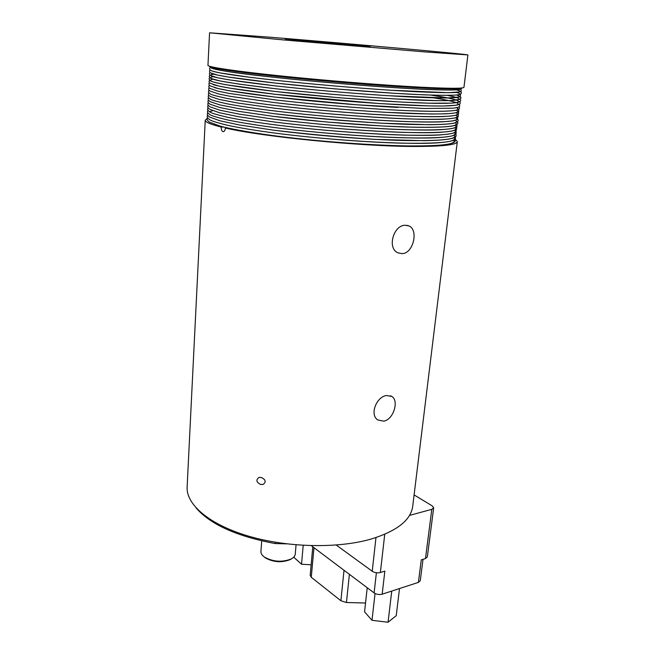 <?xml version="1.0" encoding="UTF-8"?>
<svg xmlns="http://www.w3.org/2000/svg" width="655" height="655" viewBox="0 0 655 655"><rect width="100%" height="100%" fill="white"/><g stroke="black" fill="none" stroke-linecap="round" stroke-linejoin="round"><path stroke-width="0.98" d="M402.162 253.649L398.068 252.887C386.851 248.532 393.393 225.042 405.281 225.255L408.835 225.885C418.758 229.618 413.493 253.387 402.162 253.649M457.28 141.857L412.781 505.717C411.25 519.874 397.241 531.025 370.763 539.163C337.464 548.669 287.381 547.596 248.605 536.167C209.756 524.745 186.708 505.013 187.093 487.738L187.166 486.133M455.577 139.589L457.313 141.595C457.19 144.861 442.739 146.483 413.952 146.45C360.021 146.393 261.746 136.666 225.394 128.012L228.12 128.061M386.565 395.514L391.862 396.455C399.173 400.688 393.573 419.618 383.74 421.14L377.829 419.97C369.314 414.918 376.453 396.611 386.565 395.514M261.214 477.462L258.889 477.479C255.761 480 256.367 482.334 260.706 484.487L263.113 484.454C266.348 481.883 265.717 479.558 261.214 477.462M223.92 127.086L221.21 127.029C221.218 129.927 221.947 131.475 223.396 131.68C224.509 131.393 225.173 130.173 225.394 128.012M207.954 65.254L207.954 65.418C208.355 67.146 235.603 71.256 280.889 75.955C326.084 80.639 383.691 85.256 420.469 87.164C449.584 88.621 464.084 88.638 463.961 87.23L467.907 54.946C466.27 54.046 344.456 43.23 268.304 37.073L209.559 32.799L283.418 39.922L424.35 51.868L467.907 54.922M221.21 127.029C210.779 124.425 205.457 122.182 205.236 120.299L207.267 118.318M339.593 44.294L339.65 43.615L350.024 44.401L285.203 38.956L307.76 41.159M337.751 44.131L370.149 46.8M307.768 41.044L337.767 43.893M370.181 46.497L339.65 43.615M286.423 543.846L275.182 543.56C236.537 536.265 210.149 524.36 196.017 507.83M365.539 603.009L346.454 602.518L340.903 600.766L311.264 577.251L310.183 575.319L312.787 546.778M414.099 494.918L432.202 505.873L433.675 507.838L431.801 509.336L409.498 515.411M433.675 507.838L427.33 556.93L425.472 558.584L421.263 559.878L418.398 582.401L420.281 580.658L423.007 559.345M418.398 582.401L382.176 594.183L384.845 571.127L380.375 572.503C377.419 573.182 374.701 572.757 372.22 571.234L336.236 545.05M311.322 545.681L374.103 592.906C376.568 594.47 379.261 594.896 382.176 594.183M209.682 111.694L212.736 110.67M209.559 82.727C208.544 83.758 208.74 84.798 210.149 85.87L218.459 88.613L229.913 90.857L274.813 97.055C243.856 93.387 223.773 90.243 214.57 87.623M209.706 80.205C208.683 81.228 208.855 82.252 210.222 83.275L218.598 85.985L230.02 88.171L275.01 94.279C241.72 90.365 221.062 87.115 213.055 84.52M209.862 77.675C208.65 78.518 208.912 79.599 210.656 80.901C210.664 81.416 215.569 82.669 225.369 84.651L275.206 91.495C223.666 85.314 202.911 81.22 212.949 79.206M210.009 75.137C208.699 76.414 209.133 77.56 211.303 78.584L220.195 80.983L238.96 84.11L275.395 88.712C223.339 82.546 202.657 78.543 213.358 76.692M210.165 72.599C209.084 73.45 209.174 74.408 210.427 75.464L217.632 77.765L228.349 79.754L275.591 85.92C222.97 79.771 202.379 75.857 213.817 74.179M210.32 70.06C209.232 70.83 209.272 71.755 210.452 72.828L217.747 75.129L228.358 77.044L275.788 83.128C238.043 78.887 216.608 75.644 211.499 73.393M239.214 71.6L243.676 71.755M275.992 80.336C237.552 76.062 216.027 72.861 211.426 70.715M276.189 77.527C237.126 73.245 215.536 70.093 211.401 68.063M209.78 66.384C208.88 69.111 231.01 72.828 276.173 77.527C326.452 82.939 394.531 88.237 430.515 89.612C445.449 90.169 455.143 90.144 459.597 89.522L461.996 87.95C460.842 89.506 441.102 89.17 402.792 86.935C365.343 84.634 314.687 80.36 275.69 76.201C233.286 71.567 211.319 68.292 209.78 66.384L209.764 66.311M453.416 88.278C439.218 89.768 345.603 83.513 278.17 76.217C246.739 72.828 226.736 70.126 218.164 68.112M460.236 88.548C462.987 90.554 445.285 90.521 407.148 88.45C369.698 86.288 316.709 81.875 276.246 77.536M456.461 89.874C467.408 92.781 454.013 93.403 416.261 91.725C378.696 89.874 320.115 85.125 276.058 80.336M435.239 88.589L432.071 88.13M456.584 92.445L456.6 92.453C466.786 95.393 452.973 96.064 415.164 94.443C377.591 92.642 319.558 87.942 275.861 83.136M397.446 86.157L401.04 86.566L397.446 86.157M456.691 95.008C466.172 98.004 451.999 98.725 414.148 97.161C376.584 95.409 319.042 90.758 275.673 85.928M447.201 95.368L447.218 95.376C467.637 99.183 462.274 101.574 425.455 100.371C388.906 99.192 323.758 94.164 275.477 88.72M430.933 95.09C463.216 99.847 470.069 103.727 436.025 103.326C402.457 102.982 329.056 97.652 275.288 91.504M433.692 97.89L433.708 97.89C464.01 102.614 468.669 106.405 434.052 105.995C399.869 105.627 327.893 100.387 275.1 94.287M398.019 107.445C361.56 105.586 312.361 101.443 274.904 97.063M456.42 107.715C463.331 111.006 447.832 112.013 409.924 110.752C372.466 109.27 316.815 104.792 274.715 99.83M456.281 110.236C462.798 113.593 447.111 114.674 409.203 113.462C371.77 112.038 316.422 107.592 274.527 102.598M456.126 112.758C462.283 116.189 446.407 117.327 408.507 116.181C371.107 114.805 316.046 110.384 274.33 105.365M455.954 115.272C461.767 118.768 445.727 119.98 407.844 118.891C370.468 117.572 315.677 113.176 274.142 108.124M455.774 117.785C461.267 121.355 445.072 122.624 407.197 121.601C369.854 120.34 315.317 115.96 273.954 110.875M455.577 120.291C460.768 123.934 444.434 125.277 406.575 124.311C369.264 123.099 314.965 118.743 273.765 113.626M455.372 122.796C460.285 126.513 443.812 127.922 405.969 127.013C368.691 125.858 314.621 121.527 273.577 116.377M455.159 125.293C459.802 129.092 443.206 130.558 405.38 129.715C368.135 128.609 314.285 124.303 273.389 119.112M454.938 127.791C459.327 131.663 442.616 133.202 404.806 132.408C367.594 131.36 313.95 127.07 273.2 121.855M454.709 130.288C458.86 134.234 442.035 135.839 404.25 135.11C367.07 134.111 313.63 129.837 273.012 124.581M453.997 137.746C457.485 141.922 440.365 143.732 402.645 143.175C365.564 142.332 312.681 138.115 272.447 132.76M453.743 140.219C457.034 144.477 439.833 146.36 402.129 145.86C365.089 145.066 312.378 140.866 272.259 135.47M454.234 135.257C457.935 139.359 440.913 141.103 403.169 140.489C366.055 139.597 312.992 135.364 272.636 130.034M454.472 132.777C458.394 136.797 441.47 138.475 403.701 137.796C366.554 136.854 313.303 132.605 272.824 127.316M291.401 558.854L290.14 559.616C281.724 562.866 273.479 562.301 265.414 557.921L263.981 556.758M260.936 551.289L260.911 551.567C260.87 553.45 261.959 555.235 264.194 556.914L264.514 557.143C273.209 561.859 282.1 562.473 291.18 558.969C293.767 557.577 295.135 555.899 295.282 553.925L296.06 544.837M367.226 587.731L364.565 611.835L371.999 620.301L388.047 622.25L396.226 615.667L399.517 588.542M375.045 593.487L371.999 620.301M391.747 591.072L388.047 622.25M294.12 556.709L294.054 557.471L301.537 564.233L311.141 564.79M303.2 545.345L301.537 564.233M325.478 42.821L325.527 42.223M300.35 78.477L300.399 77.904M350.22 82.915L350.278 82.334M391.657 85.969L391.715 85.428M275.182 543.56L275.288 542.234M311.264 577.251L313.982 547.678M340.903 600.766L344.022 570.276M346.454 602.518L349.393 574.312M431.801 509.336L425.472 558.584M375.97 537.583L372.22 571.234M384.739 534.292L380.375 572.503M376.388 572.748L374.103 592.906M259.323 477.38L258.889 477.479M207.954 65.418L209.559 32.799M275.665 75.947L275.706 75.407M303.65 78.788L303.691 78.215M323.275 80.614L323.324 80.033M390.519 395.776L391.854 396.447M397.429 86.345L397.487 85.805M187.093 487.738L205.236 120.299M407.042 225.353L408.835 225.885M207.995 110.302C206.865 111.506 207.479 112.922 209.846 114.551C210.787 115.509 216.518 117.278 227.023 119.832C238.273 122.231 253.501 124.72 272.709 127.299C330.226 134.889 409.432 139.589 439.153 137.575C446.792 136.952 451.835 136.174 454.267 135.249L455.954 134.128L456.248 131.639M207.856 112.791C206.743 113.986 207.365 115.411 209.715 117.081L219.834 120.757L238.895 124.868L272.521 130.026C306.041 134.078 340.436 137.206 375.7 139.409L424.063 140.678C438.711 140.399 446.661 139.687 451.884 138.475C457.075 136.797 456.068 136.019 455.962 134.111M207.717 115.272C206.587 116.492 207.258 117.966 209.731 119.693C210.804 120.733 216.715 122.591 227.465 125.261C238.69 127.692 253.649 130.189 272.333 132.744C329.334 140.416 407.787 145.001 437.941 142.815C445.752 142.143 450.951 141.308 453.547 140.317L455.307 139.13L455.675 136.584M207.586 117.753C206.464 118.964 207.136 120.446 209.6 122.215L220.096 126.096C226.802 128.053 247.803 132.228 272.144 135.462C329.031 143.191 407.328 147.711 437.548 145.426C445.294 144.73 450.525 143.871 453.227 142.823L455.004 141.619L455.389 139.048M208.134 107.813C206.98 108.951 207.578 110.343 209.927 111.989C210.787 112.914 216.543 114.658 227.211 117.212C238.404 119.554 253.641 122.01 272.906 124.573C330.472 132.089 409.735 136.854 439.464 134.963C447.168 134.365 452.204 133.62 454.578 132.736L455.536 132.236L456.535 129.166M208.265 105.324C207.136 106.438 207.692 107.788 209.919 109.369L219.621 112.775L238.625 116.729L273.094 121.838C331.266 129.371 411.455 134.185 440.553 132.31C447.995 131.729 452.81 131.008 455.012 130.157L456.617 129.084L456.822 126.685M208.405 102.827C207.258 103.948 207.807 105.283 210.042 106.822L219.802 110.179L238.887 114.068L273.282 119.104C331.594 126.571 411.962 131.45 440.971 129.69C448.462 129.133 453.244 128.445 455.331 127.635L456.928 126.579L457.108 124.204M208.552 100.33C207.381 101.402 207.905 102.712 210.132 104.26L219.99 107.576L239.157 111.407L273.471 116.361L327.074 122.035L381.914 125.973L413.1 127.209C435.117 127.586 448.822 127.045 454.202 125.588C457.485 124.532 458.549 123.238 457.395 121.715M208.691 97.824C207.545 98.921 208.028 100.199 210.157 101.656L219.474 104.8L238.412 108.574L273.667 113.618C309.217 117.687 345.406 120.897 382.242 123.23L428.583 124.704C441.691 124.614 450.353 124.057 454.578 123.025C457.796 122.026 458.827 120.757 457.681 119.226M208.83 95.319C207.668 96.35 208.134 97.603 210.222 99.069C210.722 99.814 216.076 101.337 226.302 103.654C236.873 105.75 253.788 108.362 273.856 110.867C333.059 118.219 414.746 123.304 442.886 121.789L452.318 120.987L457.255 119.562L457.968 116.737M208.978 92.805C207.799 93.829 208.241 95.057 210.296 96.49L219.155 99.413L237.691 103.023L274.044 108.116C333.714 115.444 416.113 120.602 443.738 119.145C450.771 118.67 455.135 118.105 456.813 117.425L458.238 116.459L458.254 114.24M209.117 90.292C207.954 91.299 208.364 92.494 210.329 93.878C210.689 94.549 215.823 95.982 225.729 98.168C236.152 100.199 253.534 102.827 274.24 105.357C334.075 112.627 416.703 117.851 444.188 116.508C451.254 116.066 455.569 115.526 457.133 114.887L458.549 113.937L458.541 111.735M209.264 87.778C208.274 88.859 208.519 89.956 210.009 91.053L218.901 94.042L230.666 96.4L274.429 102.589C308.857 106.626 350.892 110.294 386.442 112.365L430.875 114.019L445.727 113.831C457.902 113.053 457.968 112.144 458.713 111.587L458.827 109.229M209.412 85.256C208.413 86.337 208.626 87.402 210.05 88.441L217.64 91.078L229.103 93.419L274.625 99.822C320.778 105.267 382.651 110.048 419.83 111.096C440.831 111.645 453.465 111.219 457.722 109.827C459.319 109.18 459.785 108.141 459.114 106.724M243.685 71.755L239.231 71.6M212.326 66.974C209.706 67.612 208.929 68.521 209.993 69.717C210.844 70.347 209.797 70.756 220.276 72.951L250.693 77.405L275.976 80.328C310.969 84.086 353.733 87.795 389.651 90.177L448.65 92.707L460.309 91.815L461.136 91.372L461.079 89.064M460.809 91.594C461.865 92.871 461.439 93.845 459.523 94.533C455.61 95.515 443.337 95.597 422.696 94.779L394.597 93.305L335.172 88.883L275.788 83.128M460.522 94.123L460.334 96.596L459.573 96.973L447.119 98.021L387.817 95.687C352.194 93.37 310.085 89.71 275.591 85.92M456.666 95.008C460.359 96.547 461.693 97.66 460.686 98.348L459.597 99.38L451.393 100.534L438.809 100.673L394.531 98.897C357.679 96.686 312.279 92.805 275.395 88.712M459.966 99.175C462.209 101.32 459.433 102.638 451.639 103.13L429.017 103.195L400.451 102.016L338.373 97.677L275.206 91.495M430.925 95.09L448.192 98.013M456.691 100.109C461.505 102.483 461.415 104.186 456.412 105.209L443.329 106.012L429.14 105.905L380.023 103.605L275.01 94.279M459.401 104.21C459.892 106.601 460.694 107.158 452.924 108.198L424.104 108.493L356.869 104.8L274.813 97.055M261.713 540.874L260.911 551.567M290.14 559.616L291.18 558.969M265.414 557.921L264.514 557.143"/></g></svg>
